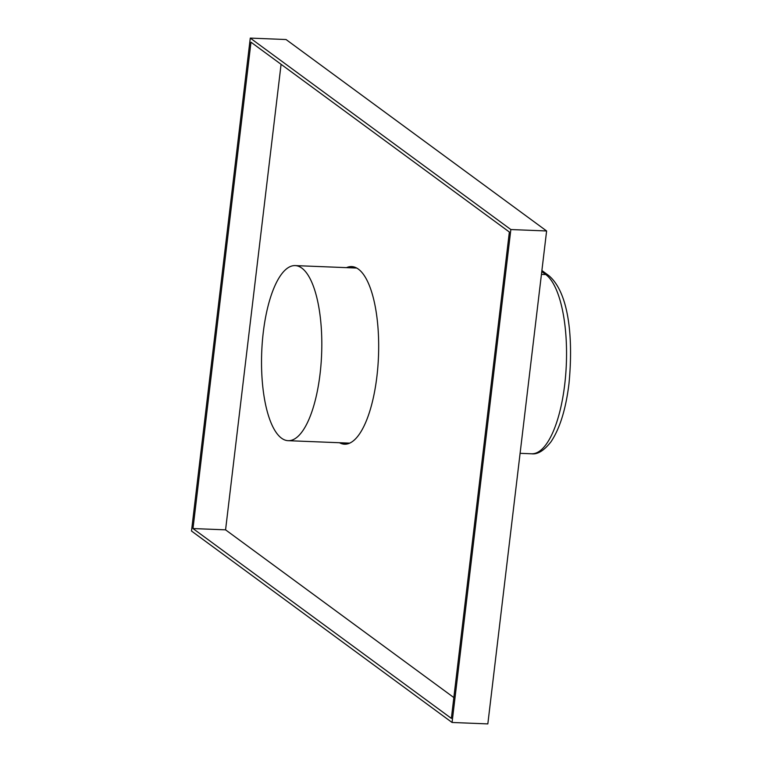 <?xml version="1.0" encoding="UTF-8"?>
<svg xmlns="http://www.w3.org/2000/svg" width="762" height="762" viewBox="0 0 762 762"><rect width="100%" height="100%" fill="white"/><g stroke="black" fill="none" stroke-linecap="round" stroke-linejoin="round"><path stroke-width="1.14" d="M339.49 442.732A88.878 30.404 -87.7 0 0 344.557 444.198A88.878 30.404 -87.7 0 0 377.876 366.646A88.878 30.404 -87.7 0 0 358.388 269.129A88.878 30.404 -87.7 0 0 351.644 266.576A88.878 30.404 -87.7 0 0 346.481 267.643M349.653 267.767A88.878 30.404 92.3 0 1 353.225 266.767M346.148 444.141A88.878 30.404 92.3 0 1 342.671 442.855M452.066 722.471L191.5 531.028L250.279 38.1L510.845 229.543L452.066 722.471L487.832 723.9L546.611 230.972L510.845 229.543M546.611 230.972L286.045 39.529L250.279 38.1M509.359 232.019L250.984 42.196L192.986 528.552L451.361 718.385L509.359 232.019M281.083 64.313L225.571 529.847L453.838 697.563M225.571 529.847L192.986 528.552M262.776 336.918A87.611 29.966 92.3 0 1 295.161 265.595A87.611 29.966 92.3 0 1 320.564 369.351A87.611 29.966 92.3 0 1 288.179 440.684A87.611 29.966 92.3 0 1 262.776 336.918M548.821 275.615C569.243 292.827 573.357 339.109 568.957 383.848C565.852 409.165 559.87 428.463 551.012 441.76C544.078 450.609 537.61 454.619 531.6 453.781A91.002 31.128 -87.7 0 0 564.709 384.61A91.002 31.128 -87.7 0 0 545.792 274.558A6.353 5.81 -53.6 0 1 548.821 275.615L541.896 270.5M541.43 274.387L545.792 274.558L541.763 271.586M356.711 268.053L295.161 265.595M349.72 443.141L288.179 440.684M531.6 453.781L520.094 453.323"/></g></svg>

